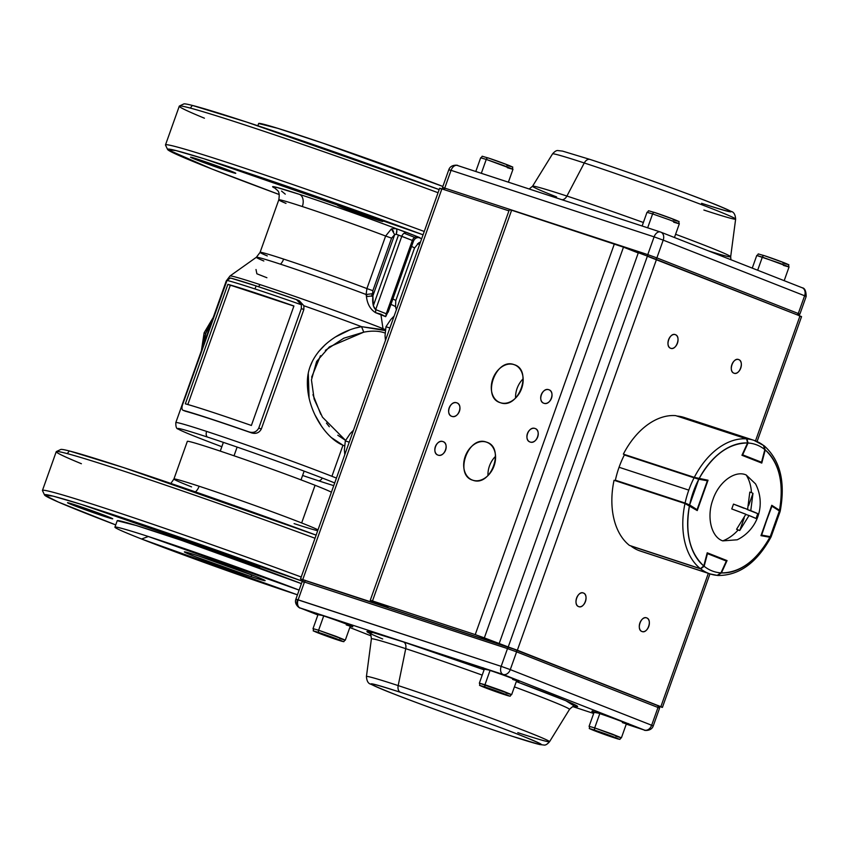 <?xml version="1.0" encoding="UTF-8"?>
<svg xmlns="http://www.w3.org/2000/svg" width="849" height="849" viewBox="0 0 849 849"><rect width="100%" height="100%" fill="white"/><g stroke="black" fill="none" stroke-linecap="round" stroke-linejoin="round"><path stroke-width="1.27" d="M198.39 159.432L230.281 170.851C238.113 174.003 237.327 174.066 227.935 171.052L196.034 159.633C188.213 156.481 188.987 156.407 198.39 159.432A24.005 0.69 19.6 0 1 222.682 167.964A24.005 0.69 19.6 0 1 235.778 173.292A24.005 0.69 19.6 0 1 227.935 171.052L228.285 170.076L227.935 171.052A24.005 0.69 19.6 0 1 203.633 162.52A24.005 0.69 19.6 0 1 190.547 157.192A24.005 0.69 19.6 0 1 198.39 159.432M345.416 207.612L377.306 219.031C385.138 222.183 384.353 222.258 374.961 219.233L343.06 207.814C335.238 204.662 336.024 204.598 345.416 207.612A24.005 0.69 19.6 0 1 369.708 216.145A24.005 0.69 19.6 0 1 382.803 221.472A24.005 0.69 19.6 0 1 374.961 219.233L375.311 218.257L374.961 219.233A24.005 0.69 19.6 0 1 350.669 210.701A24.005 0.69 19.6 0 1 337.573 205.373A24.005 0.69 19.6 0 1 345.416 207.612M267.286 255.931A72.016 2.08 19.6 0 1 260.091 252.355A72.016 2.08 19.6 0 1 283.619 259.083A72.016 2.08 19.6 0 1 366.917 288.575L385.626 236.033A72.016 2.08 -160.4 0 0 302.329 206.54A10.284 6.792 108.1 0 0 299.442 194.357A82.3 2.377 19.6 0 0 275.532 188.446L275.989 187.183L299.442 194.357C323.331 202.104 370.376 218.777 395.995 228.583L417.75 236.797C420.52 237.9 420.817 238.134 418.642 237.487M418.875 237.593L421.656 238.771A82.3 2.377 19.6 0 0 418.875 237.593M211.879 168.993L279.225 194.538A193.752 5.593 19.6 0 1 211.879 168.993A193.752 5.593 19.6 0 1 167.593 149.466A193.752 5.593 19.6 0 1 230.854 167.37A193.752 5.593 19.6 0 1 423.067 234.802L203.898 158.721L175.923 150.549L167.762 149.7L211.879 168.993M417.496 243.769L419.618 244.501A193.752 5.593 19.6 0 1 417.496 243.769M67.283 453.621L69.331 450.946L123.487 467.544L316.125 535.125A193.752 5.593 -160.4 0 0 60.757 449.482L56.384 451.562A197.18 5.688 19.6 0 1 315.011 538.255A197.18 5.688 -160.4 0 0 56.246 451.689L42.45 490.435A197.18 5.688 19.6 0 1 301.215 577.002A197.18 5.688 -160.4 0 0 106.857 508.838A197.18 5.688 -160.4 0 0 42.471 490.616L44.551 494.988A193.752 5.593 19.6 0 1 107.823 512.902A193.752 5.593 19.6 0 1 302.318 581.183L81.589 504.476L53.179 496.145L44.7 495.2L58.241 502.014L115.719 524.905A193.752 5.593 19.6 0 1 88.848 514.515A193.752 5.593 19.6 0 1 44.551 494.988M117.215 520.713L136.254 525.499L181.484 540.346L301.416 583.634A116.6 3.364 -160.4 0 0 183.426 541.015A116.6 3.364 -160.4 0 0 117.215 520.702L114.923 527.144M104.894 516.574L73.003 505.155C65.171 502.003 65.957 501.939 75.349 504.953L107.25 516.383C115.071 519.524 114.286 519.599 104.894 516.574L105.244 515.598L104.894 516.574A24.005 0.69 19.6 0 1 80.602 508.042A24.005 0.69 19.6 0 1 67.506 502.714A24.005 0.69 19.6 0 1 75.349 504.953A24.005 0.69 19.6 0 1 99.641 513.486A24.005 0.69 19.6 0 1 112.737 518.824A24.005 0.69 19.6 0 1 104.894 516.574M251.92 564.765L220.029 553.336C212.197 550.184 212.982 550.12 222.374 553.134L254.275 564.564C262.097 567.716 261.322 567.779 251.92 564.765A24.005 0.69 19.6 0 1 227.628 556.233A24.005 0.69 19.6 0 1 214.532 550.895A24.005 0.69 19.6 0 1 222.374 553.134A24.005 0.69 19.6 0 1 246.677 561.667A24.005 0.69 19.6 0 1 259.762 567.005A24.005 0.69 19.6 0 1 251.92 564.765L252.27 563.778L251.92 564.765M190.314 108.099L192.362 105.425L246.528 122.023L439.166 189.592A193.752 5.593 -160.4 0 0 183.798 103.949L179.415 106.029A197.18 5.688 19.6 0 1 438.052 192.723A197.18 5.688 -160.4 0 0 243.695 124.559A197.18 5.688 -160.4 0 0 179.288 106.157L165.491 144.914A197.18 5.688 19.6 0 1 229.899 163.316A197.18 5.688 19.6 0 1 424.256 231.48A197.18 5.688 -160.4 0 0 229.899 163.316A197.18 5.688 -160.4 0 0 165.513 145.094L167.593 149.466M198.379 555.893A42.864 1.242 19.6 0 1 241.763 571.122A42.864 1.242 19.6 0 1 265.143 580.652A42.864 1.242 19.6 0 1 251.134 576.641L251.76 574.9L251.134 576.641A42.864 1.242 19.6 0 1 207.75 561.412A42.864 1.242 19.6 0 1 184.371 551.892A42.864 1.242 19.6 0 1 198.379 555.893L255.337 576.291C269.313 581.915 267.913 582.032 251.134 576.641L194.177 556.244C180.2 550.619 181.601 550.502 198.379 555.893M237.126 447.083L234.027 455.786L237.126 447.083M141.581 539.009L297.447 594.799A116.6 3.364 19.6 0 1 296.513 594.502A116.6 3.364 19.6 0 1 141.581 539.009A116.6 3.364 19.6 0 1 114.923 527.155A116.6 3.364 19.6 0 1 181.134 547.467A116.6 3.364 19.6 0 1 299.124 590.097L148.331 536.515L141.581 539.009M258.648 123.519L277.687 128.305L322.917 143.152L442.86 186.44A116.6 3.364 -160.4 0 0 296.736 134.386A116.6 3.364 -160.4 0 0 258.648 123.508L257.852 125.758M343.866 445.566L342.975 445.237L331.917 476.289A94.303 2.717 19.6 0 1 336.437 478.083A94.303 2.717 -160.4 0 0 206.615 431.409A94.303 2.717 19.6 0 1 331.917 476.289L342.975 445.237C326.218 438.572 306.882 410.661 307.38 381.891C307.497 351.422 337.923 330.696 361.547 326.663A94.303 2.717 -160.4 0 0 303.9 305.757A94.303 2.717 19.6 0 1 361.547 326.663L356.336 327.873M221.833 446.712A90.493 2.611 19.6 0 1 178.131 429.01C176.507 428.947 175.732 426.814 175.807 422.611A94.303 2.717 19.6 0 1 206.615 431.409A94.303 2.717 -160.4 0 0 175.807 422.611L226.248 280.966A94.303 2.717 19.6 0 1 226.757 280.87A94.303 2.717 -160.4 0 0 226.248 280.966L230.015 275.989A92.445 2.664 19.6 0 1 287.96 294.019A92.445 2.664 19.6 0 1 383.005 328.659L380.851 314.119L375.64 312.708C370.461 309.567 367.394 304.207 366.439 296.63L366.11 294.507A73.874 2.133 -160.4 0 0 294.89 268.995A73.874 2.133 -160.4 0 0 256.387 257.258A73.874 2.133 -160.4 0 0 263.837 260.993M253.745 433.34L251.495 432.873A94.303 2.717 -160.4 0 0 210.998 419.109A94.303 2.717 -160.4 0 0 185.443 411.224L185.315 411.192M185.231 411.149L185.443 411.224C197.584 414.556 219.604 421.773 251.495 432.873L249.086 431.929C217.577 420.977 195.557 413.76 183.034 410.279A97.731 2.823 19.6 0 1 208.886 418.281A97.731 2.823 19.6 0 1 249.086 431.929C253.384 433.192 256.621 431.908 258.775 428.055L301.321 308.569L303.846 309.567L261.301 429.053L303.846 309.567L301.321 308.569L301.384 304.77A97.731 2.823 -160.4 0 0 254.944 288.936A97.731 2.823 -160.4 0 0 227.023 280.403L182.238 405.631M256.642 433.075L254.467 433.372M385.117 333.052C379.163 330.855 372.042 330.558 363.765 332.161L329.359 346.891L316.635 361.451L311.456 379.896L314.141 399.104L322.471 417.188L345.575 440.398L337.775 435.229M255.836 293.17A94.303 2.717 -160.4 0 0 230.291 285.285L187.831 404.517L230.291 285.285L227.882 284.341A97.731 2.823 19.6 0 1 253.724 292.343A97.731 2.823 19.6 0 1 293.924 305.99L251.378 425.466A97.731 2.823 -160.4 0 0 211.178 411.818A97.731 2.823 -160.4 0 0 185.337 403.827L227.882 284.341L293.892 306.086A94.303 2.717 -160.4 0 0 255.836 293.17M420.499 242.007L418.674 242.91L414.482 248.131A72.016 2.08 -160.4 0 0 411.585 246.433A72.016 2.08 -160.4 0 1 414.482 248.131L395.772 300.673L395.549 306.807A73.874 2.133 -160.4 0 0 390.954 304.388A73.874 2.133 -160.4 0 1 395.549 306.807L396.366 309.779M392.875 298.975A72.016 2.08 19.6 0 1 395.772 300.673A72.016 2.08 19.6 0 0 392.875 298.975M372.615 294.072A72.016 2.08 19.6 0 1 372.074 293.892A72.016 2.08 19.6 0 0 372.255 293.945A10.284 6.792 108.1 0 0 371.618 296.29A10.284 6.792 -71.9 0 1 372.255 293.945A72.016 2.08 19.6 0 0 372.615 294.072M260.091 252.355L256.387 257.258A73.874 2.133 -160.4 0 1 280.488 264.188A73.874 2.133 -160.4 0 1 366.11 294.507L366.917 288.575L366.11 294.507L372.562 293.69L372.86 290.687L372.902 295.813L394.668 234.664L372.902 295.813L373.316 305.746L398.489 235.056L373.316 305.746L375.693 309.609L401.8 236.287L375.693 309.609L386.253 313.759L412.359 240.447L396.207 234.26L394.668 234.664L391.569 238.145L372.86 290.687L366.917 288.575L372.86 290.687L391.569 238.145L385.626 236.033L366.917 288.575A72.016 2.08 19.6 0 0 283.619 259.083A10.284 6.792 -71.9 0 1 280.488 264.188A10.284 6.792 108.1 0 0 283.619 259.083A72.016 2.08 19.6 0 0 260.091 252.355L278.801 199.812A72.016 2.08 -160.4 0 1 302.329 206.54A10.284 6.792 -71.9 0 0 299.442 194.357A82.3 2.377 19.6 0 1 395.995 228.583L391.368 228.922L385.626 236.033A72.016 2.08 -160.4 0 0 302.329 206.54A72.016 2.08 -160.4 0 0 278.801 199.812A72.016 2.08 -160.4 0 0 285.996 203.389M331.418 492.197A77.163 2.229 -160.4 0 0 315.064 485.278L301.65 522.952A77.163 2.229 19.6 0 1 318.004 529.872A77.163 2.229 19.6 0 0 199.122 486.233A10.284 6.792 -71.9 0 1 195.408 491.889A10.284 6.792 108.1 0 0 199.122 486.233A77.163 2.229 19.6 0 0 173.918 479.027A77.163 2.229 19.6 0 1 221.631 493.81A77.163 2.229 19.6 0 1 301.65 522.952L315.064 485.278A77.163 2.229 -160.4 0 0 235.035 456.136A77.163 2.229 -160.4 0 0 187.332 441.363L173.918 479.027L170.851 483.431M317.706 530.699A77.163 2.229 19.6 0 1 294.094 523.589M191.566 486.88A77.163 2.229 19.6 0 1 173.918 479.027M386.253 313.759L375.693 309.609L375.64 312.708L375.693 309.609C373.157 307.402 372.223 302.806 372.902 295.813L366.439 296.63C367.352 304.133 370.419 309.492 375.64 312.708L385.679 316.656L386.253 313.759L388.354 311.647L413.516 240.967L412.359 240.447L386.253 313.759L385.679 316.656L388.98 309.906L385.679 316.656L380.851 314.119L383.005 328.659A92.445 2.664 19.6 0 1 385.446 329.614A92.445 2.664 -160.4 0 0 260.176 284.659A92.445 2.664 -160.4 0 0 230.015 275.989L256.387 257.258M81.387 463.724A197.18 5.688 19.6 0 1 56.384 451.562M204.429 118.202A197.18 5.688 19.6 0 1 179.415 106.029M333.742 485.639A90.493 2.611 19.6 0 1 318.672 480.831A5.147 3.396 108.1 0 0 322.27 478.019A5.147 3.396 -71.9 0 1 318.672 480.831A90.493 2.611 19.6 0 1 302.594 475.472M178.131 429.01A90.493 2.611 19.6 0 1 207.294 437.012A5.147 3.396 -71.9 0 1 206.615 431.409A5.147 3.396 108.1 0 0 207.294 437.012A90.493 2.611 19.6 0 1 334.708 482.943M329.316 426.739L326.462 423.11M320.784 414.333L312.941 394.679M311.657 377.168L320.487 355.689M325.369 350.35L343.749 338.22L363.765 332.161L361.547 326.663L383.313 329.72M349.289 330.165L335.716 336.83M325.496 344.397L318.407 351.857M312.262 361.568L310.256 366.365M308.283 373.549L309.078 398.202M315.255 415.416L321.219 425.71M331.184 437.458L342.975 445.237M258.531 286.718A10.284 6.792 -71.9 0 1 260.176 284.659A10.284 6.792 108.1 0 0 258.531 286.718M299.007 300.62L303.9 305.757L299.315 300.748L296.885 299.782M182.917 410.247L183.034 410.279C181.644 409.632 181.612 407.265 182.938 403.201L227.023 280.403L230.45 277.994L256.271 285.975A97.348 2.812 -160.4 0 0 230.45 277.994L227.023 280.403A97.731 2.823 19.6 0 1 254.944 288.936A97.731 2.823 19.6 0 1 301.384 304.77L301.321 308.569L258.775 428.055L261.301 429.053L258.775 428.055C256.706 431.876 253.469 433.17 249.086 431.929L251.495 432.873C255.931 434.147 259.2 432.873 261.301 429.053M293.924 305.99L251.378 425.466C219.87 414.514 197.859 407.308 185.337 403.827L227.882 284.341C240.405 287.822 262.415 295.038 293.924 305.99M256.271 285.975L296.503 299.633A97.348 2.812 -160.4 0 0 256.271 285.975A13.722 9.063 108.1 0 0 254.944 288.936A13.722 9.063 -71.9 0 1 256.271 285.975M385.308 330.59L361.547 326.663L363.765 332.161M418.408 237.412L419.226 237.646C416.7 237.306 414.8 238.41 413.527 240.967L388.195 312.114L413.527 240.967L412.359 240.447A5.147 3.863 111.5 0 1 417.75 236.797L419.045 237.614M211.762 321.633A34.289 22.658 108.1 0 0 205.808 333.296L203.017 346.19L205.808 333.296L204.121 332.808L205.808 333.296L211.762 321.633M205.299 333.339L204.121 332.808L201.393 350.754M296.503 299.633L301.384 304.77L296.81 299.75M266.904 277.729L256.865 273.781L256.005 269.504M401.8 236.287L396.207 234.26A5.147 2.101 108.9 0 0 395.995 228.583L407.202 232.647A5.147 3.863 -68.5 0 0 401.8 236.287A5.147 3.863 111.5 0 1 404.092 233.22L414.652 237.37A5.147 3.863 -68.5 0 0 412.359 240.447L401.8 236.287M417.75 236.797A5.147 3.863 -68.5 0 0 414.652 237.37L404.092 233.22A5.147 3.863 111.5 0 1 407.202 232.647L417.75 236.797M385.626 236.033L391.569 238.145L394.679 234.664L391.368 228.922L385.626 236.033M393.543 231.31L391.368 228.922L395.995 228.583L396.716 229.591M303.846 309.567L303.9 305.757M396.196 234.26L396.844 230.366M285.264 194.145L281.55 191.078M638.257 252.96L499.116 643.701L638.257 252.96L623.484 247.155L656.479 259.486L517.349 650.228L508.233 646.959L660.851 706.686L708.331 573.34L660.851 706.686L662.422 707.376L660.182 706.739C662.867 707.61 663.09 707.588 660.851 706.686L517.349 650.228L656.479 259.486L799.981 315.945L755.493 440.886L799.981 315.945L647.363 256.228L508.233 646.959L475.238 634.617L372.488 600.954L511.629 210.212L614.368 243.886L475.238 634.617L372.488 600.954C369.803 600.084 369.58 600.105 371.82 601.007L386.592 606.823C388.842 607.725 388.609 607.746 385.924 606.876L302.753 579.623L441.883 188.892L508.933 210.86L441.883 188.892C439.188 188.022 438.965 188.043 441.215 188.945M670.593 348.249C676.165 350.881 681.269 336.554 675.422 334.686C669.84 332.055 664.735 346.381 670.593 348.249A7.206 4.754 -71.9 0 1 668.577 339.717A7.206 4.754 -71.9 0 1 675.252 334.623A7.206 4.754 -71.9 0 1 675.422 334.686L675.422 334.686A7.206 4.754 -71.9 0 1 677.481 343.081A7.206 4.754 -71.9 0 1 670.763 348.313A7.206 4.754 -71.9 0 1 670.593 348.249M733.897 373.157C739.479 375.789 744.584 361.462 738.726 359.594C733.154 356.962 728.049 371.289 733.897 373.157A7.206 4.754 -71.9 0 1 731.88 364.624A7.206 4.754 -71.9 0 1 738.556 359.53A7.206 4.754 -71.9 0 1 738.726 359.594L738.726 359.594A7.206 4.754 -71.9 0 1 740.795 367.988A7.206 4.754 -71.9 0 1 734.077 373.22A7.206 4.754 -71.9 0 1 733.897 373.157M578.604 606.579C584.176 609.211 589.28 594.884 583.433 593.016C577.851 590.384 572.746 604.721 578.604 606.579A7.206 4.754 -71.9 0 1 576.588 598.057A7.206 4.754 -71.9 0 1 583.252 592.963A7.206 4.754 -71.9 0 1 583.433 593.016A7.206 4.754 -71.9 0 1 585.492 601.41A7.206 4.754 -71.9 0 1 578.774 606.642A7.206 4.754 -71.9 0 1 578.604 606.579M641.908 631.486C647.49 634.118 652.594 619.791 646.736 617.923C641.165 615.292 636.06 629.629 641.908 631.486A7.206 4.754 -71.9 0 1 639.891 622.964A7.206 4.754 -71.9 0 1 646.567 617.87A7.206 4.754 -71.9 0 1 646.736 617.923A7.206 4.754 -71.9 0 1 648.806 626.318A7.206 4.754 -71.9 0 1 642.088 631.55A7.206 4.754 -71.9 0 1 641.908 631.486M302.074 579.676L300.514 578.986L302.753 579.623C300.058 578.753 299.835 578.774 302.074 579.676M486.413 442.117C468.181 434.964 453.865 475.175 472.851 480.226C491.083 487.368 505.399 447.168 486.413 442.117L487.644 442.605L486.413 442.117A20.227 15.176 111.5 0 1 487.039 442.34A20.227 15.176 111.5 0 1 493.916 466.313A20.227 15.176 111.5 0 1 472.851 480.226A20.227 15.176 111.5 0 1 472.224 480.003A20.227 15.176 111.5 0 1 465.199 456.444A20.227 15.176 111.5 0 1 486.413 442.117M514.016 364.614C495.774 357.461 481.457 397.672 500.443 402.723C518.686 409.876 533.002 369.665 514.016 364.614L515.247 365.102L514.016 364.614A20.227 15.176 111.5 0 1 514.632 364.837A20.227 15.176 111.5 0 1 521.509 388.81A20.227 15.176 111.5 0 1 500.443 402.723A20.227 15.176 111.5 0 1 499.817 402.5A20.227 15.176 111.5 0 1 492.791 378.941A20.227 15.176 111.5 0 1 514.016 364.614M442.902 441.565C436.418 439.007 431.313 453.334 438.073 455.128C444.568 457.675 449.673 443.348 442.902 441.565A7.206 5.402 111.5 0 1 443.125 441.639A7.206 5.402 111.5 0 1 445.576 450.172A7.206 5.402 111.5 0 1 438.073 455.128A7.206 5.402 111.5 0 1 437.851 455.043A7.206 5.402 111.5 0 1 435.357 446.659A7.206 5.402 111.5 0 1 442.902 441.565L442.902 441.565M456.709 402.808C450.214 400.261 445.109 414.588 451.88 416.371C458.364 418.928 463.469 404.602 456.709 402.808L456.709 402.808A7.206 5.402 111.5 0 1 456.932 402.893A7.206 5.402 111.5 0 1 459.373 411.425A7.206 5.402 111.5 0 1 451.88 416.371A7.206 5.402 111.5 0 1 451.657 416.297A7.206 5.402 111.5 0 1 449.153 407.913A7.206 5.402 111.5 0 1 456.709 402.808M534.987 428.469C528.492 425.911 523.387 440.238 530.158 442.032C536.642 444.579 541.747 430.252 534.987 428.469A7.206 5.402 111.5 0 1 535.21 428.543A7.206 5.402 111.5 0 1 537.65 437.076A7.206 5.402 111.5 0 1 530.158 442.032A7.206 5.402 111.5 0 1 529.935 441.947A7.206 5.402 111.5 0 1 527.431 433.563A7.206 5.402 111.5 0 1 534.987 428.469L534.987 428.469M548.783 389.712C542.299 387.165 537.194 401.492 543.954 403.275C550.439 405.833 555.543 391.506 548.783 389.712A7.206 5.402 111.5 0 1 549.006 389.797A7.206 5.402 111.5 0 1 551.447 398.33A7.206 5.402 111.5 0 1 543.954 403.275A7.206 5.402 111.5 0 1 543.731 403.201A7.206 5.402 111.5 0 1 541.227 394.817A7.206 5.402 111.5 0 1 548.783 389.712L548.783 389.712M647.363 256.228L508.233 646.959L484.344 637.886L623.484 247.155L511.629 210.212L509.389 209.576L370.249 600.307L388.163 607.523L302.753 579.623L441.883 188.892L439.644 188.245L300.514 578.976M799.312 316.008C802.008 316.868 802.231 316.847 799.981 315.945L801.552 316.645L757.085 441.544M370.249 600.317L372.488 600.954L511.629 210.212C508.933 209.353 508.71 209.374 510.96 210.276M623.484 247.155L614.368 243.886L475.238 634.617L484.344 637.886L623.484 247.155M495.561 456.316A20.227 15.176 -68.5 0 0 489.47 465.984A20.227 15.176 -68.5 0 0 487.973 475.578M523.154 378.813A20.227 15.176 -68.5 0 0 517.062 388.492A20.227 15.176 -68.5 0 0 515.576 398.075M701.571 203.304C736.985 214.68 739.935 214.426 710.433 202.55C685.546 192.585 619.887 169.068 590.214 159.495A6.856 4.532 108.1 0 0 590.055 159.442A6.856 4.532 -71.9 0 1 590.214 159.495A90.472 2.611 -160.4 0 1 710.433 202.55A90.472 2.611 -160.4 0 1 701.571 203.304M566.909 196.055A105.149 3.035 19.6 0 1 643.383 222.502A105.149 3.035 19.6 0 0 566.909 196.055L584.271 162.976L566.909 196.055A6.856 4.532 -71.9 0 1 561.996 199.738A6.856 4.532 108.1 0 0 566.909 196.055A105.149 3.035 19.6 0 0 532.567 186.218A105.149 3.035 19.6 0 1 566.909 196.055M556.615 196.926A105.149 3.035 19.6 0 1 532.567 186.218L552.54 153.892C554.737 151.387 556.562 150.284 558.026 150.581L562.558 151.111L590.055 159.442A6.856 4.532 108.1 0 0 584.271 162.976A97.179 2.802 -160.4 0 0 552.54 153.892A97.179 2.802 19.6 0 1 584.271 162.976A6.856 4.532 -71.9 0 1 590.055 159.442C617.382 168.367 660.48 183.596 691.182 195.164C708.904 201.998 718.615 205.341 731.148 211.401C733.801 211.985 735.298 214.553 735.637 219.095A97.179 2.802 -160.4 0 0 682.373 197.424A97.179 2.802 -160.4 0 0 584.271 162.976A97.179 2.802 19.6 0 1 682.373 197.424A97.179 2.802 19.6 0 1 735.637 219.095L730.671 256.759A105.149 3.035 19.6 0 0 675.592 234.271A105.149 3.035 19.6 0 1 730.671 256.759A105.149 3.035 19.6 0 1 708.384 250.848M647.776 254.626L444.738 188.085L451.063 170.331L654.101 236.86L647.776 254.626L444.738 188.085A1.719 1.136 108.1 0 0 444.887 189.868A1.719 1.136 -71.9 0 1 444.738 188.085L451.063 170.331L654.101 236.86A6.856 4.532 -71.9 0 1 660.458 232.01A6.856 4.532 -71.9 0 1 660.618 232.064A6.856 5.147 111.5 0 1 660.83 232.148A6.856 5.147 111.5 0 1 663.207 240.129L804.608 295.76L798.283 313.514L656.882 257.894L663.207 240.129L804.608 295.76A6.856 5.147 -68.5 0 0 802.22 287.769A6.856 5.147 -68.5 0 0 802.008 287.694A6.856 5.147 111.5 0 1 802.22 287.769A6.856 5.147 111.5 0 1 804.608 295.76L798.283 313.514L656.882 257.894A1.719 1.284 111.5 0 1 655.577 259.136A1.719 1.284 -68.5 0 0 656.882 257.894L663.207 240.129L654.101 236.86L647.776 254.626L656.882 257.894L647.776 254.626A1.719 1.136 108.1 0 0 647.925 256.409A1.719 1.136 -71.9 0 1 647.776 254.626M660.289 231.957L457.579 165.534A6.856 4.532 108.1 0 0 457.42 165.47A6.856 4.532 108.1 0 0 451.063 170.331L448.824 169.683L451.063 170.331A6.856 4.532 -71.9 0 1 457.42 165.47A6.856 4.532 -71.9 0 1 457.579 165.534M735.637 219.095A97.179 2.802 19.6 0 1 703.885 210.043M796.978 314.767A1.719 1.284 -68.5 0 0 798.283 313.514L799.854 314.215L798.283 313.514A1.719 1.284 111.5 0 1 796.978 314.767M444.069 188.149L442.499 187.449L444.738 188.085L442.499 187.449L448.824 169.683C450.904 163.581 459.426 165.459 457.42 165.47L660.458 232.01A6.856 4.532 108.1 0 0 654.101 236.86L663.207 240.129A6.856 5.147 -68.5 0 0 660.83 232.148A6.856 5.147 -68.5 0 0 660.618 232.064A6.856 4.532 108.1 0 0 660.458 232.01L802.22 287.769C804.767 288.108 806.083 291.005 806.179 296.45L804.608 295.76L806.179 296.45L799.854 314.215L798.453 315.34M450.394 170.384L448.824 169.683M369.336 633.131L372.902 632.526L403.434 641.94A6.856 4.532 -71.9 0 1 405.737 648.668A105.149 3.035 -160.4 0 0 371.395 638.873L366.428 676.536C366.757 681.078 368.254 683.647 370.917 684.23C383.451 690.279 393.151 693.633 410.884 700.467C441.586 712.035 484.683 727.253 512.011 736.189L539.497 744.509L544.039 745.051C545.493 745.348 547.329 744.244 549.526 741.739A97.179 2.802 -160.4 0 0 496.792 720.228A97.179 2.802 -160.4 0 0 398.181 685.589A97.179 2.802 -160.4 0 0 366.428 676.536A97.179 2.802 19.6 0 1 398.181 685.589L405.737 648.668A105.149 3.035 -160.4 0 1 482.211 675.114A105.149 3.035 -160.4 0 0 405.737 648.668L398.181 685.589A6.856 4.532 108.1 0 0 400.484 692.317A90.472 2.611 19.6 0 1 520.702 735.372A90.472 2.611 19.6 0 1 511.841 736.125A6.856 4.532 108.1 0 0 512.011 736.189A6.856 4.532 -71.9 0 1 511.841 736.125C482.179 726.564 416.519 703.046 391.633 693.071C362.13 681.195 365.081 680.951 400.484 692.317C430.156 701.89 495.816 725.396 520.702 735.372C550.205 747.247 547.255 747.502 511.841 736.125A90.472 2.611 19.6 0 1 391.633 693.071A90.472 2.611 19.6 0 1 400.484 692.317A6.856 4.532 -71.9 0 1 398.181 685.589A97.179 2.802 19.6 0 1 527.303 731.838A97.179 2.802 19.6 0 1 549.526 741.739A97.179 2.802 19.6 0 1 517.794 732.645M300.047 607.937L317.887 614.952L300.047 607.937L503.086 674.467L300.047 607.937A6.856 5.147 111.5 0 1 299.835 607.852A6.856 5.147 111.5 0 1 297.458 599.872L295.887 599.171L298.126 599.819L304.451 582.053L507.49 648.594L501.165 666.348L298.126 599.819A6.856 4.532 108.1 0 0 300.047 607.937A6.856 4.532 -71.9 0 1 298.126 599.819L304.451 582.053L507.49 648.594A1.719 1.136 -71.9 0 1 509.082 647.373A1.719 1.136 -71.9 0 1 509.124 647.394A1.719 1.136 108.1 0 0 509.071 647.373A1.719 1.136 108.1 0 0 507.49 648.594L501.165 666.348L295.887 599.171C293.648 605.231 301.437 609.147 299.835 607.852A6.856 5.147 -68.5 0 0 300.047 607.937M349.809 627.507L371.119 635.901M572.884 706.633L593.674 713.457M626.275 724.133L644.476 730.098L503.086 674.467A6.856 4.532 -71.9 0 1 501.165 666.348L510.281 669.617L516.606 651.852L657.996 707.482L651.671 725.248L510.281 669.617A6.856 5.147 111.5 0 1 503.086 674.467L644.476 730.098L626.275 724.133L644.646 730.161A6.856 4.532 -71.9 0 1 644.476 730.098A6.856 5.147 -68.5 0 0 651.671 725.248L510.281 669.617L516.606 651.852L657.996 707.482A1.719 1.284 -68.5 0 0 657.349 705.466L516.054 649.878A1.719 1.284 111.5 0 1 516.606 651.852L507.49 648.594L516.606 651.852A1.719 1.284 -68.5 0 0 515.959 649.835A1.719 1.284 111.5 0 1 516.012 649.856L657.402 705.487A1.719 1.284 111.5 0 1 657.996 707.482L651.671 725.248L653.242 725.937L651.671 725.248A6.856 5.147 111.5 0 1 644.476 730.098A6.856 4.532 108.1 0 0 644.646 730.161C642.64 730.161 651.162 732.05 653.242 725.937L659.567 708.183L657.996 707.482L659.567 708.183C659.493 706.304 658.771 705.413 657.402 705.487A1.719 1.284 111.5 0 0 657.349 705.466M368.965 632.834C370.228 633.046 371.034 635.063 371.395 638.873A105.149 3.035 -160.4 0 1 405.737 648.668A6.856 4.532 108.1 0 0 403.434 641.94L484.1 669.819A111.856 3.226 19.6 0 0 403.434 641.94A111.856 3.226 19.6 0 0 382.697 638.957M516.319 681.577L565.901 700.754L574.709 706.262A111.856 3.226 19.6 0 0 516.319 681.577M350.287 626.18A19.548 0.562 -160.4 0 0 345.872 623.856A19.548 0.562 -160.4 0 0 322.196 615.44A19.548 0.562 -160.4 0 0 317.982 614.676L322.196 615.44C339.515 621.075 364.9 631.062 346.254 624.906M516.627 680.696A19.548 0.562 -160.4 0 0 512.223 678.362A19.548 0.562 -160.4 0 0 488.536 669.957L488.536 669.957A19.548 0.562 -160.4 0 0 484.323 669.192L488.536 669.957C505.855 675.581 531.241 685.567 512.594 679.412M626.371 723.868A19.548 0.562 -160.4 0 0 621.956 721.544A19.548 0.562 -160.4 0 0 598.28 713.128L598.29 713.128A19.548 0.562 -160.4 0 0 594.067 712.364L598.28 713.128C615.589 718.753 640.984 728.75 622.338 722.595M545.451 698.695A105.149 3.035 -160.4 0 0 514.43 686.883A105.149 3.035 -160.4 0 1 569.488 709.414A105.149 3.035 -160.4 0 0 545.451 698.695M509.039 647.363L306.086 580.854A1.719 1.136 108.1 0 0 306.043 580.843A1.719 1.136 108.1 0 0 304.451 582.053L302.212 581.416L304.451 582.053A1.719 1.136 -71.9 0 1 306.043 580.833A1.719 1.136 -71.9 0 1 306.086 580.854M651.586 725.492L651.003 725.301L651.586 725.492M501.165 666.348A6.856 4.532 108.1 0 0 503.086 674.467A6.856 5.147 -68.5 0 0 510.281 669.617L501.165 666.348M352.218 625.851L352.399 626.551C355.434 627.443 334.124 619.239 322.217 615.451L322.227 615.451M518.569 680.367L518.739 681.068C521.785 681.959 500.464 673.756 488.557 669.957L482.455 668.142L483.028 667.707M628.302 723.539L628.483 724.239C631.518 725.131 610.208 716.927 598.29 713.128L592.188 711.324L592.772 710.889M303.783 582.106L302.212 581.416L295.887 599.171M515.959 649.835L509.124 647.394M784.179 280.669L789.05 267L762.349 257.098L757.669 270.237L762.349 257.098L756.746 255.496L779.7 263.19L789.05 267L783.447 265.397M764.302 255.655C777.663 259.996 797.275 267.722 782.874 262.967L784.349 262.84L764.302 255.655A2.059 1.358 108.1 0 0 764.249 255.634A2.059 1.358 108.1 0 0 762.349 257.098A2.059 1.358 -71.9 0 1 764.249 255.634A2.059 1.358 -71.9 0 1 764.302 255.655M674.446 237.497L679.317 223.828L669.957 220.018L652.605 213.927L647.66 227.819L652.605 213.927L647.002 212.324L652.605 213.927A2.059 1.358 -71.9 0 1 654.505 212.462A2.059 1.358 -71.9 0 1 654.568 212.483C667.919 216.824 687.541 224.539 673.13 219.785L674.615 219.668L654.568 212.483A2.059 1.358 108.1 0 0 654.505 212.462A2.059 1.358 108.1 0 0 652.605 213.927L669.957 220.018L679.317 223.828L673.713 222.226M508.392 182.174L512.966 169.312L486.265 159.41L481.319 173.302L486.265 159.41L480.661 157.808L486.265 159.41A2.059 1.358 -71.9 0 1 488.164 157.946A2.059 1.358 -71.9 0 1 488.217 157.967C501.579 162.318 521.19 170.033 506.789 165.279L508.264 165.152L488.217 157.967A2.059 1.358 108.1 0 0 488.164 157.946A2.059 1.358 108.1 0 0 486.265 159.41L503.616 165.502L512.966 169.312L507.373 167.709M626.551 723.359L621.404 737.823L594.693 727.911A2.059 1.358 108.1 0 0 595.276 730.352L615.323 737.537L613.838 737.654A2.059 1.358 108.1 0 0 613.901 737.675A2.059 1.358 -71.9 0 1 613.838 737.654L593.791 730.48L595.276 730.352C580.865 725.598 600.476 733.313 613.838 737.654C628.249 742.408 608.637 734.693 595.276 730.352A2.059 1.358 -71.9 0 1 594.693 727.911L589.089 726.319L594.693 727.911L599.787 713.627L594.693 727.911L612.044 734.014L621.404 737.823L615.801 736.221M595.711 730.756L613.403 737.25L595.711 730.756M594.247 711.855L589.089 726.319C590.989 730.278 585.216 726.553 596.751 731.615L613.891 737.675A2.059 1.358 108.1 0 0 613.944 737.685M516.808 680.187L511.66 694.641L479.356 683.137L484.959 684.74L490.043 670.455L484.959 684.74L502.311 690.842L511.66 694.641L506.057 693.049M504.104 694.482C518.506 699.236 498.894 691.521 485.532 687.181C471.131 682.426 490.743 690.141 504.104 694.482A2.059 1.358 108.1 0 0 504.157 694.503A2.059 1.358 -71.9 0 1 504.104 694.482L484.057 687.308L485.532 687.181L505.579 694.355L504.104 694.482M485.978 687.584L503.659 694.079L485.978 687.584M484.959 684.74A2.059 1.358 108.1 0 0 485.532 687.181A2.059 1.358 -71.9 0 1 484.959 684.74M350.467 625.671L345.32 640.135L318.608 630.234A2.059 1.358 108.1 0 0 319.192 632.664L339.239 639.849L337.764 639.976A2.059 1.358 108.1 0 0 337.817 639.987A2.059 1.358 -71.9 0 1 337.764 639.976L317.706 632.792L319.192 632.664C304.791 627.91 324.403 635.625 337.764 639.976C352.165 644.72 332.553 637.005 319.192 632.664A2.059 1.358 -71.9 0 1 318.608 630.234L313.016 628.631L318.608 630.234L323.702 615.939L318.608 630.234L335.971 636.326L345.32 640.135L339.717 638.533M319.638 633.067L337.318 639.562L319.638 633.067M623.357 454.13L694.302 477.371A70.297 46.451 -71.9 0 1 746.611 438.88L675.677 415.628A70.297 46.451 108.1 0 0 623.357 454.13L694.302 477.371L708.034 480.226L697.231 510.578L689.494 505.643C684.91 532.62 689.675 552.731 703.768 565.965L707.217 552.795L727.052 560.605L721.438 572.916C740.328 572.661 756.48 560.775 769.873 537.268L760.959 535.655L771.773 505.293L779.509 510.228C784.083 483.251 779.329 463.151 765.236 449.917L761.776 463.076L741.941 455.276L747.566 442.966C728.665 443.22 712.513 455.096 699.12 478.603L708.034 480.226L697.231 510.578L684.984 503.531L614.05 480.279A70.297 46.451 108.1 0 0 629.459 545.419L700.393 568.671A70.297 46.451 -71.9 0 1 684.984 503.531L614.05 480.279M629.459 545.419L700.393 568.671L703.768 565.965L707.217 552.795L727.052 560.605L721.438 572.916A66.869 44.18 -71.9 0 0 769.873 537.268L760.959 535.655L771.773 505.293L779.509 510.228L779.117 510.748M779.509 510.228A66.869 44.18 -71.9 0 0 765.236 449.917L763.707 445.608L765.236 449.917L761.776 463.076L741.941 455.276L747.566 442.966L746.611 438.88L675.677 415.628M727.052 560.605L726.213 560.329L727.052 560.605M721.438 572.916L717.49 575.389L721.438 572.916M689.494 505.643L684.984 503.531A70.297 46.451 108.1 0 0 700.393 568.671L703.768 565.965A66.869 44.18 -71.9 0 1 689.494 505.643M747.566 442.966L746.611 438.88A70.297 46.451 108.1 0 0 694.302 477.371L699.12 478.603A66.869 44.18 -71.9 0 1 747.566 442.966M770.839 537.343L770.839 537.353C756.756 562.876 739.129 575.59 717.957 575.484L717.776 575.463M764.164 445.821L764.312 445.927C780.242 460.349 785.558 481.999 780.252 510.907M761.224 534.923L771.932 506.195L779.361 510.939L770.213 536.642L761.649 535.082L771.508 506.036M779.149 510.153L779.361 510.939L779.244 510.196L771.72 505.42L779.361 510.939A66.869 44.18 -71.9 0 1 770.213 536.642L761.649 535.082L760.98 535.581L769.597 537.152L770.213 536.642L769.544 537.141M761.033 535.602L771.094 536.855L780.135 511.459L771.805 505.463M717.161 575.367L720.95 572.884L717.161 575.367A70.297 46.451 -71.9 0 1 710.157 573.945A70.297 46.451 -71.9 0 1 708.48 573.34L638.766 550.492A70.297 46.451 108.1 0 0 640.443 551.097L710.157 573.945L717.596 575.452L720.95 572.884C714.72 572.449 709.117 570.252 704.15 566.283L707.472 553.633L726.341 561.062L720.95 572.884A66.869 44.18 -71.9 0 1 704.15 566.283L700.669 568.872L630.945 546.024A70.297 46.451 108.1 0 0 638.766 550.492L708.48 573.34A70.297 46.451 -71.9 0 1 700.669 568.872A70.297 46.451 108.1 0 0 710.157 573.935M726.341 561.062L726.107 560.255L707.206 552.826L707.472 553.633L726.341 561.062L721.077 573.011L726.341 561.062M700.542 568.713L704.15 566.283L707.026 553.527M753.954 440.334A70.297 46.451 108.1 0 0 746.94 438.912L748.054 442.987A66.869 44.18 -71.9 0 1 764.843 449.599L764.026 445.714L753.944 440.334L684.23 417.485A70.297 46.451 108.1 0 0 677.226 416.063L746.94 438.912A70.297 46.451 -71.9 0 1 753.944 440.334A70.297 46.451 -71.9 0 1 755.621 440.939A70.297 46.451 -71.9 0 1 763.442 445.396L764.843 449.599L761.532 462.249L742.652 454.82L748.054 442.987C754.283 443.422 759.876 445.629 764.843 449.599L763.442 445.396M760.937 462.747L761.532 462.249L742.652 454.82L742.068 455.319M761.702 462.259L765.023 449.609L761.542 462.185M742.249 454.608L748.054 442.987L746.77 438.933M688.794 490.117A70.297 46.451 -71.9 0 1 694.079 477.807L624.355 454.958A70.297 46.451 108.1 0 0 619.07 467.268L688.794 490.117L619.07 467.268A70.297 46.451 108.1 0 0 615.376 480.205L685.09 503.054A70.297 46.451 -71.9 0 1 688.794 490.117M707.344 480.821L697.071 509.676L689.632 504.943L698.791 479.239L707.355 480.789L697.061 509.697M698.791 479.239L698.631 478.507L698.791 479.239L694.079 477.807A70.297 46.451 108.1 0 0 685.09 503.054L689.632 504.943A66.869 44.18 -71.9 0 1 698.791 479.239L707.355 480.789L707.196 480.067M696.541 510.143L697.071 509.676L689.632 504.943L689.101 505.41L689.632 504.943L685.143 503.584M749.051 515.513L739.734 530.508L738.099 530.041A41.07 30.808 111.5 0 1 722.764 540.877L737.229 539.784A41.07 41.07 0 0 0 755.546 483.888L746.229 475.005A41.07 30.808 111.5 0 1 751.45 492.569L752.967 493.343L750.771 510.673A40.985 1.178 19.6 0 1 757.775 513.666L756.056 518.506A40.985 1.178 -160.4 0 0 749.051 515.513L756.056 518.506L757.775 513.666L747.216 509.506L757.775 513.666L747.216 509.506L750.771 510.673L752.967 493.343L751.45 492.569A41.07 30.808 -68.5 0 0 746.229 475.005C735.266 469.9 718.901 481.691 712.98 499.445C706.336 516.967 711.292 537.13 722.764 540.877A41.07 30.808 -68.5 0 0 738.099 530.041L736.571 529.267L745.878 514.271A40.985 1.178 -160.4 0 0 731.764 508.954L733.494 504.104A40.985 1.178 19.6 0 1 747.608 509.421L749.805 492.102L751.45 492.569L749.805 492.102L747.608 509.421L733.494 504.104L731.764 508.954L745.878 514.271L736.571 529.267L739.734 530.508L744.212 517.943L739.734 530.508L749.051 515.513L745.804 514.452L749.051 515.513M748.627 505.537L752.967 493.343L748.627 505.537M744.053 508.264L733.494 504.104L744.053 508.264M344.79 454.639L344.397 449.811L345.32 440.896L350.149 433.659L353.471 430.252M345.32 440.896L349.226 442.17M385.446 340.47L385.053 335.642L385.977 326.727L390.805 319.489L394.127 316.083M385.977 326.727L389.882 328.001M203.017 346.201A34.289 22.658 -71.9 0 1 205.808 333.296M301.024 479.876L304.133 471.131M366.386 296.301L366.98 294.635M220.262 451.116L223.372 442.382M278.801 199.812C280.35 189.794 276.838 190.749 275.065 188.138M213.279 317.377L204.121 332.808M185.337 411.192L182.938 410.247M709.955 573.871L662.422 707.376M532.567 186.218L529.192 188.987M730.671 256.759L730.947 259.73M442.499 187.449L442.87 189.21M549.526 741.739L569.488 709.414C572.173 706.686 574.073 705.636 575.187 706.272M299.835 607.852L317.876 614.952M302.212 581.416C303.231 579.941 304.515 579.75 306.043 580.843L516.012 649.856M316.688 613.201L316.104 613.636L322.217 615.451M752.256 268.114L756.746 255.496C760.12 253.681 754.793 253.129 764.249 255.634L781.388 261.694C792.924 266.756 787.161 263.041 789.05 267M642.131 226.004L647.002 212.324C650.376 210.51 645.06 209.958 654.515 212.462L671.655 218.522C683.19 223.584 677.417 219.859 679.317 223.828M475.79 171.487L480.661 157.808C484.036 155.993 478.709 155.441 488.175 157.956L505.314 164.016C516.839 169.068 511.077 165.353 512.966 169.312M613.891 737.675C623.346 740.19 618.03 739.638 621.404 737.823M484.503 668.683L479.356 683.137C481.245 687.106 475.482 683.381 487.018 688.443L504.157 694.503C513.613 697.008 508.286 696.467 511.66 694.641M318.163 614.167L313.016 628.631C314.905 632.59 309.142 628.865 320.667 633.927L337.806 639.987C347.273 642.502 341.945 641.95 345.32 640.135M726.107 560.255L707.228 552.837M697.22 509.75L707.514 480.863"/></g></svg>
